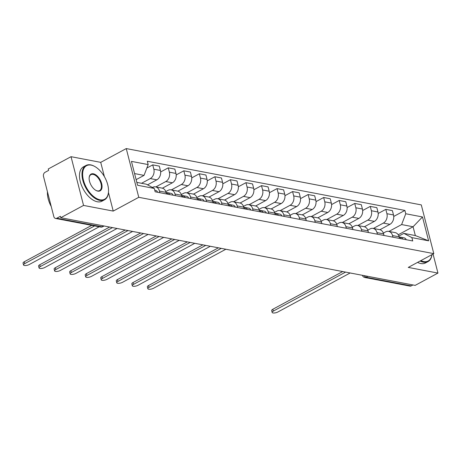 <?xml version="1.0" encoding="UTF-8"?>
<svg xmlns="http://www.w3.org/2000/svg" width="461" height="461" viewBox="0 0 461 461"><rect width="100%" height="100%" fill="white"/><g stroke="black" fill="none" stroke-linecap="round" stroke-linejoin="round"><path stroke-width="0.69" d="M71.034 156.688L83.55 205.422L60.76 217.719L415.165 285.382L437.95 273.079L408.267 267.415L433.801 253.636L421.291 204.903L126.256 148.575L100.717 162.358L71.034 156.688L48.249 168.985L48.612 170.409L45.063 172.322A3.123 2.374 -79.2 0 0 43.501 176.402L53.828 216.607A3.123 2.374 -79.2 0 0 55.533 218.439A3.123 2.374 -79.2 0 0 56.847 218.214L101.967 226.829A3.123 1.723 61.6 0 0 102.722 226.731L104.094 225.994M83.55 205.422L113.233 211.086L138.767 197.308L433.801 253.636M60.76 217.719L60.397 216.295L56.847 218.214M437.95 273.079L433.058 254.034M412.947 284.956L411.247 285.878A3.123 2.374 100.8 0 1 409.933 286.102L364.812 277.487A3.123 2.374 -79.2 0 0 366.126 277.263L411.247 285.878M379.927 229.722L389.908 224.334A7.18 5.457 -79.2 0 0 393.498 214.959L392.386 210.625L385.811 209.369L386.923 213.702A7.18 5.457 100.8 0 1 383.333 223.084L373.37 228.46M392.542 235.583L399.117 236.839A7.18 5.457 -79.2 0 0 395.192 232.626L388.617 231.37A7.18 5.457 100.8 0 1 392.542 235.583L392.951 237.19M399.117 236.839L399.526 238.441M378.199 213.478L385.811 209.369M383.339 233.11L385.598 231.889A7.18 5.457 100.8 0 1 388.617 231.37M364.392 226.754L374.367 221.372A7.18 5.457 -79.2 0 0 377.957 211.991L376.844 207.657L370.269 206.401L371.387 210.735A7.18 5.457 100.8 0 1 367.797 220.116L357.828 225.492M383.99 235.479L383.575 233.871A7.18 5.457 -79.2 0 0 379.657 229.659L373.082 228.408A7.18 5.457 100.8 0 1 377 232.615L377.415 234.223M362.657 210.51L370.269 206.401M367.797 230.143L370.056 228.921A7.18 5.457 100.8 0 1 373.082 228.408M348.85 223.787L358.831 218.405A7.18 5.457 -79.2 0 0 362.421 209.023L361.309 204.69L354.734 203.439L355.846 207.773A7.18 5.457 100.8 0 1 352.256 217.148L342.293 222.525M368.448 232.511L368.039 230.903A7.18 5.457 -79.2 0 0 364.115 226.697L357.54 225.441A7.18 5.457 100.8 0 1 361.464 229.647L361.873 231.255M347.121 207.548L354.734 203.439M352.262 227.175L354.521 225.959A7.18 5.457 100.8 0 1 357.54 225.441M333.315 220.825L343.289 215.437A7.18 5.457 -79.2 0 0 346.879 206.061L345.767 201.728L339.192 200.472L340.31 204.805A7.18 5.457 100.8 0 1 336.72 214.181L326.751 219.563M352.913 229.543L352.498 227.936A7.18 5.457 -79.2 0 0 348.579 223.729L342.004 222.473A7.18 5.457 100.8 0 1 345.923 226.679L346.338 228.287M331.58 204.58L339.192 200.472M336.72 224.207L338.979 222.991A7.18 5.457 100.8 0 1 342.004 222.473M317.773 217.857L327.754 212.469A7.18 5.457 -79.2 0 0 331.344 203.094L330.232 198.76L323.657 197.504L324.769 201.837A7.18 5.457 100.8 0 1 321.179 211.213L311.215 216.595M337.371 226.576L336.962 224.968A7.18 5.457 -79.2 0 0 333.038 220.761L326.463 219.505A7.18 5.457 100.8 0 1 330.387 223.718L330.796 225.32M316.044 201.613L323.657 197.504M321.184 221.24L323.443 220.024A7.18 5.457 100.8 0 1 326.463 219.505M302.237 214.889L312.212 209.501A7.18 5.457 -79.2 0 0 315.802 200.126L314.69 195.792L308.115 194.536L309.227 198.87A7.18 5.457 100.8 0 1 305.643 208.251L295.674 213.627M321.836 223.608L321.421 222.006A7.18 5.457 -79.2 0 0 317.502 217.794L310.927 216.537A7.18 5.457 100.8 0 1 314.846 220.75L315.261 222.358M300.503 198.645L308.115 194.536M305.643 218.278L307.902 217.056A7.18 5.457 100.8 0 1 310.927 216.537M286.696 211.922L296.677 206.54A7.18 5.457 -79.2 0 0 300.267 197.158L299.154 192.825L292.579 191.569L293.692 195.902A7.18 5.457 100.8 0 1 290.102 205.283L280.132 210.66M306.294 220.646L305.885 219.038A7.18 5.457 -79.2 0 0 301.961 214.826L295.386 213.57A7.18 5.457 100.8 0 1 299.31 217.782L299.719 219.39M284.967 195.677L292.579 191.569M290.107 215.31L292.36 214.088A7.18 5.457 100.8 0 1 295.386 213.57M271.16 208.954L281.135 203.572A7.18 5.457 -79.2 0 0 284.725 194.19L283.613 189.857L277.038 188.607L278.15 192.934A7.18 5.457 100.8 0 1 274.566 202.316L264.597 207.692M290.758 217.678L290.344 216.071A7.18 5.457 -79.2 0 0 286.425 211.858L279.85 210.608A7.18 5.457 100.8 0 1 283.769 214.814L284.183 216.422M269.426 192.715L277.038 188.607M274.566 212.342L276.825 211.121A7.18 5.457 100.8 0 1 279.85 210.608M255.619 205.992L265.599 200.604A7.18 5.457 -79.2 0 0 269.189 191.223L268.077 186.895L261.502 185.639L262.614 189.972A7.18 5.457 100.8 0 1 259.024 199.348L249.055 204.724M275.217 214.711L274.808 213.103A7.18 5.457 -79.2 0 0 270.884 208.896L264.309 207.64A7.18 5.457 100.8 0 1 268.233 211.847L268.642 213.455M253.89 189.748L261.502 185.639M259.03 209.375L261.283 208.159A7.18 5.457 100.8 0 1 264.309 207.64M240.077 203.024L250.058 197.636A7.18 5.457 -79.2 0 0 253.648 188.261L252.536 183.927L245.961 182.671L247.073 187.005A7.18 5.457 100.8 0 1 243.483 196.38L233.52 201.762M259.681 211.743L259.266 210.135A7.18 5.457 -79.2 0 0 255.348 205.929L248.773 204.672A7.18 5.457 100.8 0 1 252.691 208.885L253.106 210.487M238.349 186.78L245.961 182.671M243.489 206.407L245.748 205.191A7.18 5.457 100.8 0 1 248.773 204.672M224.542 200.057L234.522 194.669A7.18 5.457 -79.2 0 0 238.112 185.293L237 180.96L230.425 179.704L231.537 184.037A7.18 5.457 100.8 0 1 227.947 193.413L217.978 198.795M244.14 208.775L243.731 207.173A7.18 5.457 -79.2 0 0 239.806 202.961L233.231 201.705A7.18 5.457 100.8 0 1 237.156 205.917L237.565 207.519M222.813 183.812L230.425 179.704M227.953 203.439L230.206 202.223A7.18 5.457 100.8 0 1 233.231 201.705M209 197.089L218.981 191.701A7.18 5.457 -79.2 0 0 222.571 182.326L221.459 177.992L214.884 176.736L215.996 181.069A7.18 5.457 100.8 0 1 212.406 190.451L202.442 195.827M228.604 205.808L228.189 204.206A7.18 5.457 -79.2 0 0 224.271 199.993L217.696 198.737A7.18 5.457 100.8 0 1 221.614 202.949L222.029 204.557M207.271 180.845L214.884 176.736M212.412 200.477L214.67 199.256A7.18 5.457 100.8 0 1 217.696 198.737M193.464 194.121L203.445 188.739A7.18 5.457 -79.2 0 0 207.035 179.358L205.923 175.024L199.348 173.768L200.46 178.102A7.18 5.457 100.8 0 1 196.87 187.483L186.901 192.859M213.063 202.846L212.648 201.238A7.18 5.457 -79.2 0 0 208.729 197.026L202.154 195.775A7.18 5.457 100.8 0 1 206.079 199.982L206.488 201.59M191.736 177.877L199.348 173.768M196.87 197.51L199.129 196.288A7.18 5.457 100.8 0 1 202.154 195.775M177.923 191.154L187.904 185.771A7.18 5.457 -79.2 0 0 191.494 176.39L190.381 172.057L183.806 170.806L184.919 175.14A7.18 5.457 100.8 0 1 181.329 184.515L171.365 189.892M197.527 199.878L197.112 198.27A7.18 5.457 -79.2 0 0 193.194 194.064L186.619 192.807A7.18 5.457 100.8 0 1 190.537 197.014L190.952 198.622M176.194 174.915L183.806 170.806M181.334 194.542L183.593 193.326A7.18 5.457 100.8 0 1 186.619 192.807M162.387 188.192L172.368 182.804A7.18 5.457 -79.2 0 0 175.958 173.428L174.846 169.095L168.271 167.839L169.383 172.172A7.18 5.457 100.8 0 1 165.793 181.548L155.824 186.93M181.986 196.91L181.571 195.303A7.18 5.457 -79.2 0 0 177.652 191.096L171.077 189.84A7.18 5.457 100.8 0 1 175.001 194.052L175.411 195.654M160.653 171.947L168.271 167.839M165.793 191.574L168.052 190.358A7.18 5.457 100.8 0 1 171.077 189.84M147.532 184.855L156.826 179.836A7.18 5.457 -79.2 0 0 160.416 170.461L159.304 166.127L152.729 164.871L153.841 169.204A7.18 5.457 100.8 0 1 150.251 178.58L141.539 183.288M166.444 193.943L166.035 192.341A7.18 5.457 -79.2 0 0 162.111 188.128L155.541 186.872A7.18 5.457 100.8 0 1 159.46 191.085L159.875 192.686M146.846 168.046L152.729 164.871M152.412 187.448L152.516 187.391A7.18 5.457 100.8 0 1 155.541 186.872M398.218 234.77L413.073 226.754L401.623 224.565L388.905 231.428M398.874 236.072L403.882 233.375L415.338 235.559L413.073 226.754L422.489 216.952L428.621 240.821L411.886 237.628L403.882 233.375M136.831 182.389L146.298 184.198L154.302 188.451L155.155 191.788L412.745 240.965L411.886 237.628M154.302 188.451L137.568 185.253L131.437 161.385L148.171 164.583L144.039 175.387L134.572 173.578M401.623 224.565L405.755 213.76L404.902 210.423L147.313 161.246L148.171 164.583M405.755 213.76L422.489 216.952M126.256 148.575L138.767 197.308M100.717 162.358L104.382 176.621M108.45 192.462L113.233 211.086M136.128 179.657L144.039 175.387M393.734 216.445L404.902 210.423M428.621 240.821L415.338 235.559M399.134 236.914A3.901 2.968 100.8 0 1 400.943 238.712M345.589 272.099L273.333 311.094A3.59 1.227 165.6 0 0 272.146 312.425L271.667 310.576A3.59 1.227 -14.4 0 1 272.854 309.245L342.713 271.546M399.75 237.185L400.01 237.161A3.901 2.968 100.8 0 1 400.644 237.196A3.901 2.968 100.8 0 1 402.632 239.034M400.644 237.196L404.234 237.882A3.901 2.968 100.8 0 1 406.222 239.72M272.146 312.425A3.59 1.227 165.6 0 0 274.312 312.996A3.59 1.227 165.6 0 0 277.914 311.97L350.17 272.97M420.824 260.638A19.045 10.517 61.6 0 0 423.567 261.554A19.045 10.517 61.6 0 0 431.905 254.656M431.934 254.645A19.512 10.776 -118.4 0 1 428.038 261.583A19.512 10.776 -118.4 0 1 423.336 262.171A19.512 10.776 -118.4 0 1 420.104 261.024M428.038 261.583L425.52 262.937A19.512 10.776 -118.4 0 1 420.812 263.531A19.512 10.776 -118.4 0 1 417.585 262.384M91.145 165.124A19.045 10.517 61.6 0 0 83.441 180.136A19.045 10.517 61.6 0 0 100.043 199.792A19.045 10.517 61.6 0 0 108.502 191.701A19.045 10.517 61.6 0 0 94.954 166.594A19.045 10.517 61.6 0 0 91.145 165.124M108.485 191.903A19.512 10.776 -118.4 0 1 108.473 192.11A19.512 10.776 -118.4 0 1 104.514 199.815A19.512 10.776 -118.4 0 1 99.812 200.402A19.512 10.776 -118.4 0 1 84.035 184.043A19.512 10.776 -118.4 0 1 85.982 165.47A19.512 10.776 -118.4 0 1 90.69 164.882A19.512 10.776 -118.4 0 1 94.591 166.392A19.512 10.776 -118.4 0 1 94.776 166.496M93.37 173.791A9.52 5.261 -118.4 0 1 101.668 183.616A9.52 5.261 -118.4 0 1 97.818 191.125A9.52 5.261 -118.4 0 1 95.917 190.387A9.52 5.261 -118.4 0 1 89.14 177.837A9.52 5.261 -118.4 0 1 93.37 173.791M95.732 190.284A9.053 5.002 61.6 0 0 97.363 190.883A9.053 5.002 61.6 0 0 99.547 190.612A9.053 5.002 61.6 0 0 100.458 181.991A9.053 5.002 61.6 0 0 93.134 174.402A9.053 5.002 61.6 0 0 90.95 174.679A9.053 5.002 61.6 0 0 89.129 178.05M51.234 206.522A19.512 10.776 -118.4 0 1 47.448 191.77M104.514 199.815L101.996 201.175A19.512 10.776 -118.4 0 1 97.288 201.762A19.512 10.776 -118.4 0 1 81.516 185.403A19.512 10.776 -118.4 0 1 83.464 166.83L85.982 165.47M274.825 213.184A3.901 2.968 100.8 0 1 276.629 214.982M221.28 248.364L149.018 287.359A3.59 1.227 165.6 0 0 147.831 288.69L147.359 286.846A3.59 1.227 -14.4 0 1 148.546 285.515L218.399 247.816M275.442 213.455L275.701 213.431A3.901 2.968 100.8 0 1 276.335 213.46A3.901 2.968 100.8 0 1 278.323 215.304M276.335 213.46L279.919 214.146A3.901 2.968 100.8 0 1 281.913 215.99M147.831 288.69A3.59 1.227 165.6 0 0 150.004 289.266A3.59 1.227 165.6 0 0 153.599 288.234L225.861 249.24M259.284 210.216A3.901 2.968 100.8 0 1 261.093 212.014M205.739 245.396L133.483 284.397A3.59 1.227 165.6 0 0 132.295 285.722L131.823 283.878A3.59 1.227 -14.4 0 1 133.01 282.547L202.863 244.849M259.9 210.487L260.16 210.464A3.901 2.968 100.8 0 1 260.799 210.493A3.901 2.968 100.8 0 1 262.787 212.337M260.799 210.493L264.384 211.178A3.901 2.968 100.8 0 1 266.372 213.022M132.295 285.722A3.59 1.227 165.6 0 0 134.468 286.298A3.59 1.227 165.6 0 0 138.064 285.267L210.32 246.272M243.748 207.248A3.901 2.968 100.8 0 1 245.552 209.046M190.203 242.428L117.941 281.429A3.59 1.227 165.6 0 0 116.754 282.76L116.281 280.91A3.59 1.227 -14.4 0 1 117.469 279.579L187.322 241.881M244.365 207.519L244.624 207.496A3.901 2.968 100.8 0 1 245.258 207.531A3.901 2.968 100.8 0 1 247.246 209.369M245.258 207.531L248.842 208.211A3.901 2.968 100.8 0 1 250.83 210.055M116.754 282.76A3.59 1.227 165.6 0 0 118.926 283.331A3.59 1.227 165.6 0 0 122.522 282.305L194.784 243.304M228.207 204.281A3.901 2.968 100.8 0 1 230.016 206.079M174.661 239.466L102.405 278.461A3.59 1.227 165.6 0 0 101.218 279.792L100.746 277.943A3.59 1.227 -14.4 0 1 101.927 276.612L171.786 238.913M228.823 204.557L229.082 204.528A3.901 2.968 100.8 0 1 229.722 204.563A3.901 2.968 100.8 0 1 231.71 206.401M229.722 204.563L233.306 205.249A3.901 2.968 100.8 0 1 235.294 207.087M101.218 279.792A3.59 1.227 165.6 0 0 103.391 280.363A3.59 1.227 165.6 0 0 106.987 279.337L179.243 240.337M212.671 201.313A3.901 2.968 100.8 0 1 214.474 203.111M159.126 236.499L86.864 275.494A3.59 1.227 165.6 0 0 85.677 276.825L85.204 274.975A3.59 1.227 -14.4 0 1 86.391 273.65L156.244 235.946M213.287 201.59L213.547 201.566A3.901 2.968 100.8 0 1 214.181 201.595A3.901 2.968 100.8 0 1 216.169 203.439M214.181 201.595L217.765 202.281A3.901 2.968 100.8 0 1 219.753 204.119M85.677 276.825A3.59 1.227 165.6 0 0 87.849 277.395A3.59 1.227 165.6 0 0 91.445 276.37L163.707 237.375M197.129 198.351A3.901 2.968 100.8 0 1 198.939 200.149M143.584 233.531L71.328 272.526A3.59 1.227 165.6 0 0 70.141 273.857L69.669 272.013A3.59 1.227 -14.4 0 1 70.85 270.682L140.709 232.984M197.746 198.622L198.005 198.599A3.901 2.968 100.8 0 1 198.639 198.628A3.901 2.968 100.8 0 1 200.633 200.472M198.639 198.628L202.229 199.313A3.901 2.968 100.8 0 1 204.217 201.157M70.141 273.857A3.59 1.227 165.6 0 0 72.314 274.428A3.59 1.227 165.6 0 0 75.909 273.402L148.165 234.407M181.594 195.383A3.901 2.968 100.8 0 1 183.397 197.181M128.049 230.563L55.787 269.564A3.59 1.227 165.6 0 0 54.6 270.889L54.127 269.045A3.59 1.227 -14.4 0 1 55.314 267.714L125.167 230.016M182.21 195.654L182.47 195.631A3.901 2.968 100.8 0 1 183.103 195.66A3.901 2.968 100.8 0 1 185.091 197.504M183.103 195.66L186.688 196.346A3.901 2.968 100.8 0 1 188.676 198.19M54.6 270.889A3.59 1.227 165.6 0 0 56.772 271.466A3.59 1.227 165.6 0 0 60.368 270.434L132.63 231.439M166.052 192.416A3.901 2.968 100.8 0 1 167.862 194.214M112.507 227.596L40.251 266.596A3.59 1.227 165.6 0 0 39.064 267.927L38.591 266.078A3.59 1.227 -14.4 0 1 39.773 264.747L109.632 227.048M166.669 192.686L166.928 192.663A3.901 2.968 100.8 0 1 167.562 192.698A3.901 2.968 100.8 0 1 169.556 194.536M167.562 192.698L171.152 193.378A3.901 2.968 100.8 0 1 173.14 195.222M39.064 267.927A3.59 1.227 165.6 0 0 41.236 268.498A3.59 1.227 165.6 0 0 44.832 267.472L117.088 228.472M94.62 225.902L24.71 263.629A3.59 1.227 165.6 0 0 23.523 264.96L23.05 263.11A3.59 1.227 -14.4 0 1 24.237 261.779L91.739 225.348M154.763 190.249L155.611 190.416A3.901 2.968 100.8 0 1 157.599 192.254M23.523 264.96A3.59 1.227 165.6 0 0 25.695 265.53A3.59 1.227 165.6 0 0 29.291 264.505L99.201 226.777M150.251 178.58L156.826 179.836M165.793 181.548L172.368 182.804M181.329 184.515L187.904 185.771M196.87 187.483L203.445 188.739M212.406 190.451L218.981 191.701M227.947 193.413L234.522 194.669M243.483 196.38L250.058 197.636M259.024 199.348L265.599 200.604M274.566 202.316L281.135 203.572M290.102 205.283L296.677 206.54M305.643 208.251L312.212 209.501M321.179 211.213L327.754 212.469M336.72 214.181L343.289 215.437M352.256 217.148L358.831 218.405M367.797 220.116L374.367 221.372M383.333 223.084L389.908 224.334M175.001 194.052L181.571 195.303M190.537 197.014L197.112 198.27M206.079 199.982L212.648 201.238M221.614 202.949L228.189 204.206M237.156 205.917L243.731 207.173M252.691 208.885L259.266 210.135M268.233 211.847L274.808 213.103M283.769 214.814L290.344 216.071M299.31 217.782L305.885 219.038M314.846 220.75L321.421 222.006M330.387 223.718L336.962 224.968M345.923 226.679L352.498 227.936M361.464 229.647L368.039 230.903M377 232.615L383.575 233.871M159.46 191.085L166.035 192.341M169.383 172.172L175.958 173.428M184.919 175.14L191.494 176.39M200.46 178.102L207.035 179.358M215.996 181.069L222.571 182.326M231.537 184.037L238.112 185.293M247.073 187.005L253.648 188.261M262.614 189.972L269.189 191.223M278.15 192.934L284.725 194.19M293.692 195.902L300.267 197.158M309.227 198.87L315.802 200.126M324.769 201.837L331.344 203.094M340.31 204.805L346.879 206.061M355.846 207.773L362.421 209.023M371.387 210.735L377.957 211.991M386.923 213.702L393.498 214.959M153.841 169.204L160.416 170.461M364.115 275.632A3.123 1.723 61.6 0 0 366.126 277.263L367.826 276.341M103.667 225.907L101.967 226.829A3.123 2.374 -79.2 0 1 100.654 227.054A3.123 3.123 0 0 0 102.722 226.731M273.333 311.094L272.854 309.245M149.018 287.359L148.546 285.515M133.483 284.397L133.01 282.547M117.941 281.429L117.469 279.579M102.405 278.461L101.927 276.612M86.864 275.494L86.391 273.65M71.328 272.526L70.85 270.682M55.787 269.564L55.314 267.714M40.251 266.596L39.773 264.747M24.71 263.629L24.237 261.779M351.057 273.143A3.123 3.123 0 0 0 352.089 273.338M335.516 270.175A3.123 3.123 0 0 0 336.547 270.371M319.98 267.207A3.123 3.123 0 0 0 321.012 267.403M304.439 264.239A3.123 3.123 0 0 0 305.47 264.435M288.897 261.272A3.123 3.123 0 0 0 289.934 261.473M273.361 258.31A3.123 3.123 0 0 0 274.393 258.506M257.82 255.342A3.123 3.123 0 0 0 258.857 255.538M242.284 252.374A3.123 3.123 0 0 0 243.316 252.57M226.743 249.407A3.123 3.123 0 0 0 227.774 249.603M211.207 246.439A3.123 3.123 0 0 0 212.239 246.641M195.666 243.477A3.123 3.123 0 0 0 196.697 243.673M180.13 240.509A3.123 3.123 0 0 0 181.161 240.705M164.589 237.542A3.123 3.123 0 0 0 165.62 237.738M149.053 234.574A3.123 3.123 0 0 0 150.084 234.77M133.511 231.606A3.123 3.123 0 0 0 134.543 231.802M117.976 228.639A3.123 3.123 0 0 0 119.007 228.84M100.654 227.054L55.533 218.439M362.404 275.309A3.123 3.123 0 0 0 364.812 277.487M94.954 166.594L94.591 166.392M108.502 191.701L108.473 192.11"/></g></svg>
